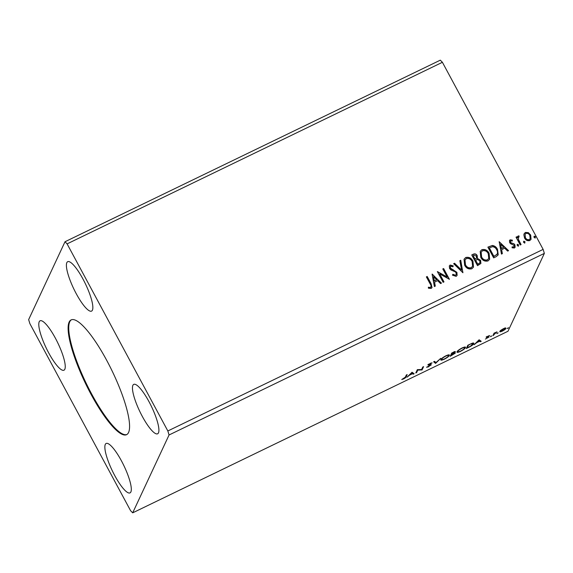 <?xml version="1.0" encoding="UTF-8"?>
<svg xmlns="http://www.w3.org/2000/svg" width="573" height="573" viewBox="0 0 573 573"><rect width="100%" height="100%" fill="white"/><g stroke="black" fill="none" stroke-linecap="round" stroke-linejoin="round"><path stroke-width="0.86" d="M90.964 394.174A63.739 14.705 -115.8 0 0 126.612 434.663A63.739 14.705 -115.8 0 0 106.736 360.403A63.739 14.705 -115.8 0 0 71.095 319.913A63.739 14.705 -115.8 0 0 90.964 394.174M71.41 319.777A63.739 14.705 -115.8 0 0 91.587 393.873A63.739 14.705 -115.8 0 0 126.919 434.499M48.626 352.767A27.447 6.332 -115.8 0 0 63.975 370.201A27.447 6.332 -115.8 0 0 55.416 338.228A27.447 6.332 -115.8 0 0 40.074 320.794A27.447 6.332 -115.8 0 0 48.626 352.767M121.476 460.914A27.447 6.332 64.2 0 1 130.035 492.887A27.447 6.332 64.2 0 1 114.686 475.454A27.447 6.332 64.2 0 1 106.127 443.481A27.447 6.332 64.2 0 1 121.476 460.914M142.29 416.356A27.447 6.332 -115.8 0 0 157.632 433.79A27.447 6.332 -115.8 0 0 149.08 401.816A27.447 6.332 -115.8 0 0 133.731 384.383A27.447 6.332 -115.8 0 0 142.29 416.356M83.021 279.13A27.447 6.332 64.2 0 1 91.573 311.103A27.447 6.332 64.2 0 1 76.23 293.67A27.447 6.332 64.2 0 1 67.671 261.696A27.447 6.332 64.2 0 1 83.021 279.13M416.635 372.55L415.797 372.959L417.33 369.671L421.613 369.492L422.759 367.049L423.597 366.641L422.057 369.929L417.774 370.108L416.635 372.55L416.263 371.956M435.559 363.397L433.618 361.792L434.52 361.355L436.003 362.566L440.716 358.361L435.559 363.397L433.876 361.67M450.17 356.32L451.71 353.04L453.243 352.295C454.883 351.521 455.592 351.392 455.363 351.901L454.017 353.09L455.342 353.104L450.17 356.32M468.843 347.295L466.315 348.513L467.855 345.233L472.023 343.299C473.613 342.819 474.186 342.948 473.749 343.678C473.427 344.566 471.794 345.77 468.843 347.295L468.728 347.08M473.807 343.17L473.749 343.678L473.413 343.069L472.976 343.707L472.632 343.062M501.067 330.12L503.509 328.63L505.572 327.935L505.98 328.401C505.687 329.067 504.476 329.976 502.349 331.115C500.351 331.968 499.52 332.054 499.857 331.359L501.067 330.12M505.121 328.451L505.565 327.935L505.98 328.401L505.737 327.942M492.902 335.649L494.019 333.25L496.927 331.874L492.902 335.649M488.253 336.007L489.707 335.57L487.208 336.988L489.027 337.017L485.381 339.073L488.189 337.44L486.37 337.411L488.253 336.007M487.064 336.716L487.308 337.11M488.189 337.44L487.924 336.988M405.319 377.177L406.336 374.993L407.174 374.584L406.135 376.805C406.193 377.242 405.355 377.944 403.614 378.918L401.737 379.527L405.319 377.177M132.692 512.835L507.986 331.258L544.35 253.395L543.14 249.391L442.399 62.292L440.308 60.165L65.014 241.742L28.65 319.605L29.86 323.609L130.601 510.708L132.692 512.835L169.056 434.979L544.35 253.395M479.121 339.775L481.213 341.307L480.303 341.744L479.68 341.236L476.629 342.711L474.115 344.738L479.121 339.775M490.366 336.702L491.756 336.029L490.767 336.33M491.19 336.086L491.706 335.928M507.205 328.551L508.595 327.878L507.606 328.179M508.029 327.942L508.545 327.777M496.77 333.601L498.159 332.927L497.171 333.235M497.593 332.992L498.102 332.827M457.061 351.736C457.433 350.826 459.08 349.58 461.996 347.997C464.775 346.808 465.913 346.701 465.412 347.675C465.032 348.592 463.378 349.838 460.448 351.421C457.712 352.581 456.581 352.689 457.061 351.736L457.003 352.18M465.469 347.217L465.412 347.675L465.083 347.066L464.624 347.718L464.295 347.102M441.69 359.479L440.909 359.558C441.289 358.641 442.936 357.394 445.851 355.812C448.63 354.623 449.769 354.515 449.268 355.489C448.888 356.399 447.234 357.645 444.304 359.228C441.568 360.396 440.436 360.496 440.916 359.543L440.859 359.994M449.325 355.031L449.268 355.489L448.938 354.873L448.48 355.525L448.15 354.909M428.64 366.806L426.534 367.272L430.509 365.209L428.01 365.037L430.302 363.332L432.142 362.874L428.848 364.614L431.34 364.815L428.525 366.598M430.509 365.209L430.158 364.6M428.69 364.321L429.156 364.8M412.044 372.228L414.129 373.761L413.219 374.205L412.596 373.689L409.545 375.165L407.031 377.199L412.044 372.228M523.858 234.83L524.166 233.691L525.412 232.437L528.356 232.645L530.67 235.037L531.056 239.299L529.789 240.56C527.475 241.09 525.728 240.237 524.546 238.003L523.858 234.83M518.615 236.943L518.343 239.206L521.079 244.599L520.248 245L516.022 237.158L516.86 236.749L517.483 237.91L517.67 236.52L519.016 235.875L519.066 236.9L518.228 237.415M510.736 240.76L510.493 242.2L511.08 242.816L513.995 243.811L514.926 244.893L515.134 247.25L514.382 248.009L512.097 247.78L512.183 246.82L513.773 247.092L514.11 245.337L510.6 243.726L509.684 242.644L509.483 240.495L510.163 239.822L512.377 240.159L512.248 241.068L510.736 240.76L510.371 241.183M512.097 247.006L513.687 247.278L514.153 246.748M496.189 256.64L493.668 257.864L487.888 247.128L492.322 245.466C494.735 245.824 496.469 247.135 497.529 249.398L498.224 254.849L496.189 256.64M477.524 265.671L471.744 254.942L473.277 254.197C474.974 253.481 476.285 253.961 477.209 255.644L477.424 258.423L480.611 260.335L480.89 263.458L477.524 265.671M462.905 272.741L453.651 263.695L454.554 263.251L461.58 270.119L459.84 260.701L460.742 260.257L462.905 272.741M443.982 281.902L443.144 282.303L437.364 271.573L447.105 276.952L442.793 268.945L443.624 268.544L449.404 279.273L439.677 273.915L443.982 281.902M428.325 287.367L430.545 287.36C431.283 286.335 431.175 285.225 430.216 284.029L426.369 276.888L427.207 276.487L431.111 283.735L432.028 287.596L431.147 288.455L428.432 288.212L428.411 287.18L429.915 287.474L430.939 287.001M169.056 434.979L167.839 430.968L67.098 243.876L442.399 62.292M167.839 430.968L543.14 249.391M432.078 274.13L441.475 283.112L440.565 283.556L437.6 280.655L434.549 282.131L435.287 286.106L434.377 286.55L432.078 274.13M450.736 266.144L450.371 268.035L456.896 272.34L457.118 275.391L456.172 276.351L452.469 275.183L452.856 274.309L455.514 275.276L456.208 274.56L456.058 272.727L455.213 271.803L450.865 269.912L449.561 268.479L449.318 265.893L450.149 265.034L453.229 265.843L452.928 266.817L450.736 266.144L450.206 266.724M464.639 265.199L464.058 259.218L465.691 257.513C468.922 256.79 471.343 257.986 472.961 261.109L473.506 267.09L471.837 268.773C468.642 269.468 466.243 268.279 464.639 265.199M480.783 257.392L480.203 251.404L481.836 249.706C485.066 248.976 487.487 250.172 489.106 253.302L489.65 259.275L487.981 260.959C484.787 261.653 482.387 260.464 480.783 257.392M499.155 241.67L508.559 250.659L507.649 251.096L504.677 248.195L501.633 249.67L502.371 253.653L501.461 254.09L499.155 241.67M517.197 245.523L517.412 244.291L518.586 244.85L518.372 246.082L517.197 245.523M517.118 244.585L518.586 244.85M523.6 242.429L523.815 241.197L524.99 241.756L524.775 242.988L523.6 242.429M523.521 241.491L524.99 241.756M534.036 237.38L534.251 236.148L535.426 236.706L535.211 237.931L534.036 237.38M533.957 236.441L535.426 236.706M67.098 243.876L65.014 241.742M426.434 277.003L427.207 276.487M427.114 276.673L431.018 283.921L431.985 287.689M430.459 287.546L430.896 287.094M441.289 283.205L432.214 274.066M435.172 286.163L434.549 282.131M433.539 276.687L434.227 281.042L436.647 279.724L433.539 276.687L434.313 280.856L436.647 279.724M437.45 271.674L447.105 276.952M442.857 269.059L443.624 268.544M443.538 268.73L449.261 279.345M443.831 281.973L439.677 273.915M452.763 274.503L455.514 275.276M455.428 275.47L456.158 274.653M449.275 265.987L450.149 265.034M450.063 265.227L453.229 265.843M453.136 266.03L452.906 266.796M450.643 266.33L450.371 268.035M450.285 268.221L451.624 269.174M451.531 269.36L453.229 269.747M453.143 269.933L456.896 272.34M456.81 272.526L457.075 275.484M453.744 263.788L454.554 263.251M454.468 263.437L461.58 270.119M459.861 260.83L460.742 260.257M460.656 260.443L462.934 272.734M464.015 259.311L465.691 257.513M465.605 257.707C468.836 256.976 471.257 258.172 472.868 261.295L472.961 261.109M472.868 261.295L473.463 267.176M464.961 260.099L465.383 264.984C466.658 267.441 468.571 268.408 471.128 267.87L472.553 266.352M472.123 261.51C470.841 259.039 468.907 258.065 466.322 258.602L465.004 260.006L465.469 264.79C466.744 267.254 468.657 268.221 471.214 267.684L472.596 266.259L472.123 261.51M471.801 255.057L473.191 254.383C474.881 253.667 476.199 254.147 477.123 255.83L477.209 255.644M477.123 255.83L477.424 258.423M477.33 258.609L480.611 260.335M480.525 260.522L480.84 263.551M478.627 263.895L479.938 262.706L479.78 260.744L477.431 259.454L475.611 260.178L477.674 264.354L479.895 262.792M475.361 259.06L476.571 257.943L476.385 256.067L474.036 255.214L473.169 255.637L474.931 259.261L476.521 258.036M474.931 259.261L475.447 258.867M473.169 255.637L475.024 259.075M477.674 264.354L478.72 263.709M475.611 260.178L477.76 264.167M480.16 251.504L481.836 249.706M481.75 249.892C484.98 249.162 487.401 250.365 489.013 253.488L489.106 253.302M489.013 253.488L489.607 259.368M481.105 252.285L481.528 257.17C482.803 259.633 484.715 260.593 487.272 260.063L488.697 258.538M488.268 253.703C486.986 251.225 485.052 250.258 482.466 250.788L481.148 252.192L481.614 256.983C482.889 259.447 484.801 260.407 487.358 259.87L488.74 258.444L488.268 253.703M487.945 247.242L492.322 245.466M492.236 245.659C494.642 246.01 496.383 247.321 497.443 249.584L497.529 249.398M497.443 249.584L498.181 254.942M496.805 254.756L496.891 254.57C497.765 253.015 497.701 251.425 496.691 249.799C495.824 247.944 494.406 246.906 492.429 246.698L489.227 248.009L493.819 256.546L497.192 254.118M489.313 247.823L493.905 256.36L497.149 254.219M499.212 241.792L508.373 250.745M502.256 253.703L501.633 249.67M500.616 244.227L501.303 248.589L503.731 247.271L500.616 244.227L501.396 248.396L503.731 247.271M509.44 240.596L510.163 239.822M510.077 240.008L512.377 240.159M512.291 240.345L512.19 241.032M510.643 240.947L510.493 242.2M510.407 242.393L511.08 242.816M510.994 243.002L513.995 243.811M513.909 243.998L514.926 244.893M514.841 245.079L515.091 247.343M513.687 247.278L514.117 246.841M518.501 245.036L518.286 246.268M516.087 237.272L516.86 236.749M516.767 236.943L517.483 237.91M517.627 236.613L518.236 235.911M518.15 236.097L519.016 235.875M518.93 236.062L518.973 236.893M518.529 237.129L518.343 239.206M518.257 239.392L520.936 244.671M524.904 241.942L524.689 243.174M524.123 233.784L525.412 232.437M525.326 232.624L528.356 232.645M528.27 232.831L530.67 235.037M530.584 235.231L531.013 239.392M525.033 234.378L525.298 237.795C526.157 239.471 527.447 240.137 529.18 239.786L530.125 238.762M529.839 235.453C528.979 233.77 527.676 233.089 525.935 233.404L525.076 234.278L525.391 237.609C526.243 239.285 527.532 239.951 529.266 239.6L530.168 238.669L529.839 235.453M535.34 236.893L535.125 238.124M406.372 374.971L405.584 376.597M480.618 340.82L479.973 341.136L480.303 341.744M479.973 341.136L479.343 340.62L479.68 341.236M476.98 341.902L479.479 341.071L478.756 340.14M479.479 341.071L478.82 340.534L477.144 342.203M487.766 336.688L486.993 336.874L487.322 337.49M486.993 336.874L486.133 337.031M494.37 333.085L494.628 333.558M494.298 332.942L493.403 334.632L493.733 335.248M500.594 331.079L499.95 331.201M500.494 330.592L500.695 330.958C500.422 331.488 501.017 331.438 502.485 330.822L505.15 328.802L504.849 327.935M505.15 328.802C505.422 328.279 504.827 328.315 503.366 328.923L500.666 331.201L500.336 330.592M467.89 345.211L466.981 347.159L467.31 347.768L470.483 346.171L472.961 343.678M468.42 344.953L467.31 347.768M471.314 343.592L468.528 345.161M472.911 344.087C473.277 343.478 472.782 343.392 471.436 343.829M457.834 351.672L457.053 351.75M457.519 351.084L457.891 351.328C457.505 352.094 458.4 352.015 460.577 351.099C462.948 349.817 464.28 348.814 464.581 348.083L464.624 347.711M464.581 348.083C464.975 347.31 464.073 347.388 461.874 348.32C459.517 349.594 458.192 350.597 457.891 351.328L457.677 350.92M451.674 353.62L450.836 354.966L451.166 355.582L454.504 353.505L454.196 352.753M451.746 353.018L451.896 354.028L452.319 353.82L454.525 352.309L454.217 351.557M453.136 352.345L451.896 354.028M454.525 352.309L453.25 352.553M453.329 353.297L451.739 354.365L451.166 355.582M451.409 353.749L451.739 354.365M454.504 353.505L453.472 353.555M441.375 358.891L441.747 359.142C441.36 359.908 442.256 359.83 444.433 358.906C446.804 357.631 448.136 356.621 448.437 355.89L448.48 355.525M448.437 355.89C448.831 355.124 447.928 355.203 445.73 356.127C443.373 357.409 442.048 358.411 441.747 359.142L441.532 358.734M435.738 362.351L435.702 363.325M428.919 364.557L427.873 364.715M431.175 362.974L431.397 363.389M430.803 364.5L430.402 364.872M422.795 367.028L421.728 369.313L422.057 369.929M421.592 369.492L421.871 370.015M417.495 369.592L417.774 370.108M417.366 369.657L416.306 371.941M413.534 373.274L412.889 373.589L413.219 374.205M412.889 373.589L412.266 373.08L412.596 373.689M409.896 374.355L412.395 373.524L411.679 372.593M412.395 373.524L411.743 372.987L410.06 374.656M405.806 376.189L406.135 376.805M493.783 333.83L494.112 334.439M429.055 364.8L429.249 365.166M487.2 337.067L486.871 336.458M488.196 337.347L487.867 336.731M430.524 365.087L430.194 364.478M428.833 364.743L428.504 364.127"/></g></svg>
